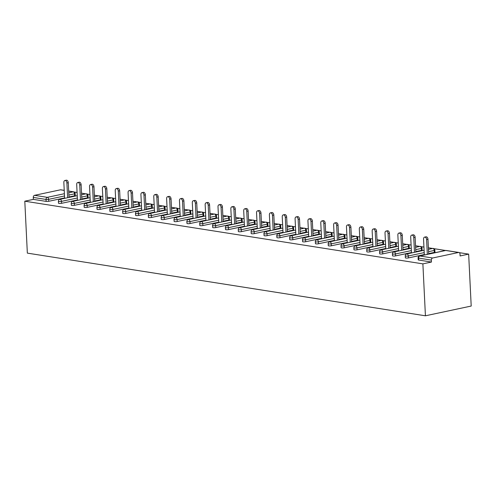 <?xml version="1.0" encoding="UTF-8"?>
<svg xmlns="http://www.w3.org/2000/svg" width="496" height="496" viewBox="0 0 496 496"><rect width="100%" height="100%" fill="white"/><g stroke="black" fill="none" stroke-linecap="round" stroke-linejoin="round"><path stroke-width="0.74" d="M446.158 250.468A1.848 1.848 0 0 0 445.482 250.486A1.848 1.203 -102 0 1 445.78 250.48L419.87 255.992L432.636 258.001L458.546 252.489L445.78 250.48A1.848 1.364 98.9 0 1 446.158 250.468L458.918 252.476A1.848 1.364 98.9 0 1 460.003 254.008L460.102 255.948L468.658 254.126L459.364 252.662M445.507 250.48L433.919 248.657M432.661 248.459L428.389 247.783M423.944 247.082L421.073 246.636M419.814 246.431L415.543 245.762M411.097 245.061L408.227 244.609M406.968 244.41L402.696 243.741M398.251 243.04L395.38 242.587M394.122 242.389L389.85 241.719M385.404 241.019L382.534 240.566M381.275 240.368L377.003 239.692M372.558 238.998L369.687 238.545M368.423 238.347L364.157 237.671M359.712 236.97L356.841 236.518M351.497 239.537L357.176 238.328A1.848 0.341 177.2 0 0 357.79 238.043L357.883 239.983A1.848 0.341 177.2 0 1 357.269 240.269L357.176 238.328A1.848 1.203 78 0 0 355.849 236.319A1.848 1.203 -102 0 0 355.558 236.325L351.311 235.65M346.865 234.949L343.995 234.496M342.73 234.298L338.464 233.628M334.019 232.928L331.148 232.475M325.804 235.495L331.483 234.286A1.848 0.341 177.2 0 0 332.097 234L332.19 235.935A1.848 0.341 177.2 0 1 331.576 236.22L331.483 234.286A1.848 1.203 78 0 0 330.156 232.277A1.848 1.203 -102 0 0 329.865 232.283L325.618 231.607M321.172 230.907L318.302 230.454M317.037 230.256L312.771 229.58M308.326 228.879L305.455 228.433M304.191 228.234L299.919 227.559M295.48 226.858L292.609 226.405M291.344 226.207L287.072 225.537M282.627 224.837L279.763 224.384M278.498 224.186L274.226 223.516M269.781 222.816L266.916 222.363M261.572 225.382L267.251 224.173A1.848 0.341 177.2 0 0 267.859 223.888L267.958 225.823A1.848 0.341 177.2 0 1 267.344 226.108L267.251 224.173A1.848 1.203 78 0 0 265.924 222.165A1.848 1.203 -102 0 0 265.627 222.171L261.38 221.495M256.934 220.794L254.07 220.342M252.805 220.143L248.533 219.468M244.088 218.767L241.223 218.321M239.959 218.122L235.687 217.446M231.241 216.746L228.377 216.293M227.112 216.095L222.84 215.425M218.395 214.725L215.531 214.272M214.266 214.074L209.994 213.404M205.549 212.703L202.684 212.251M201.419 212.052L197.148 211.377M192.702 210.682L189.838 210.23M188.573 210.031L184.301 209.355M179.856 208.655L176.991 208.208M175.727 208.004L171.455 207.334M167.009 206.634L164.139 206.181M162.88 205.983L158.608 205.313M154.163 204.612L151.292 204.16M150.034 203.961L145.762 203.292M141.317 202.591L138.446 202.139M133.108 205.158L138.781 203.949A1.848 0.341 177.2 0 0 139.395 203.664L139.488 205.598A1.848 0.341 177.2 0 1 138.88 205.883L138.781 203.949A1.848 1.203 78 0 0 137.46 201.94A1.848 1.203 -102 0 0 137.163 201.946L132.916 201.264M128.47 200.57L125.6 200.117M124.341 199.919L120.069 199.243M115.624 198.543L112.753 198.096M111.495 197.892L107.223 197.222M102.777 196.521L99.907 196.069M98.642 195.87L94.376 195.201M89.931 194.5L87.06 194.048M85.796 193.849L81.53 193.18M77.085 192.479L74.214 192.026M468.658 254.126L471.2 306.051L425.425 315.797L27.342 253.121L24.8 201.196L422.883 263.866L425.425 315.797M64.232 190.408L60.462 189.813L34.553 195.331L47.312 197.34L64.393 193.707M64.598 197.91L48.732 201.289A1.848 0.341 177.2 0 1 46.122 201.382L46.029 199.448L33.263 197.439L33.362 199.373L24.8 201.196M46.122 201.382L33.362 199.373M33.263 197.439A1.848 1.364 -81.1 0 1 34.553 195.331M60.462 189.813A1.848 1.364 -81.1 0 1 60.834 189.807L64.232 190.34M422.883 263.866L431.446 262.049L418.68 260.034A1.848 0.341 177.2 0 1 418.202 259.836L418.109 257.895A1.848 0.341 177.2 0 0 418.587 258.1L418.68 260.034M74.642 195.771L74.549 193.837A1.848 0.341 177.2 0 0 75.163 193.552L75.256 195.486A1.848 0.341 177.2 0 1 74.642 195.771L68.969 196.98M434.353 252.402L434.254 250.468A1.848 0.341 177.2 0 0 434.868 250.182L434.961 252.117A1.848 0.341 177.2 0 1 434.353 252.402L428.674 253.611M424.309 254.541L408.444 257.914A1.848 0.341 177.2 0 1 405.833 258.013A1.848 0.341 177.2 0 1 405.356 257.815L405.263 255.874A1.848 0.341 177.2 0 0 405.74 256.079A1.848 0.341 -2.8 0 0 408.344 255.979L408.444 257.914M421.507 250.381L421.408 248.44A1.848 0.341 177.2 0 0 422.022 248.155L422.115 250.096A1.848 0.341 177.2 0 1 421.507 250.381L415.828 251.59M411.463 252.514L395.591 255.893A1.848 0.341 177.2 0 1 392.987 255.992A1.848 0.341 177.2 0 1 392.51 255.787L392.417 253.853A1.848 0.341 177.2 0 0 392.888 254.057A1.848 0.341 -2.8 0 0 395.498 253.958L395.591 255.893M408.654 248.353L408.561 246.419A1.848 0.341 177.2 0 0 409.175 246.134L409.268 248.074A1.848 0.341 177.2 0 1 408.654 248.353L402.981 249.562M398.617 250.492L382.745 253.871A1.848 0.341 177.2 0 1 380.141 253.971A1.848 0.341 177.2 0 1 379.663 253.766L379.57 251.832A1.848 0.341 177.2 0 0 380.041 252.03A1.848 0.341 -2.8 0 0 382.652 251.937L382.745 253.871M395.808 246.332L395.715 244.398A1.848 0.341 177.2 0 0 396.329 244.113L396.422 246.047A1.848 0.341 177.2 0 1 395.808 246.332L390.135 247.541M385.77 248.471L369.898 251.85A1.848 0.341 177.2 0 1 367.294 251.949A1.848 0.341 177.2 0 1 366.817 251.745L366.724 249.81A1.848 0.341 177.2 0 0 367.195 250.009A1.848 0.341 -2.8 0 0 369.805 249.91L369.898 251.85M382.962 244.311L382.869 242.377A1.848 0.341 177.2 0 0 383.482 242.091L383.575 244.026A1.848 0.341 177.2 0 1 382.962 244.311L377.289 245.52M372.924 246.45L357.052 249.829A1.848 0.341 177.2 0 1 354.448 249.922A1.848 0.341 177.2 0 1 353.97 249.724L353.877 247.783A1.848 0.341 177.2 0 0 354.349 247.988A1.848 0.341 -2.8 0 0 356.959 247.888L357.052 249.829M370.115 242.29L370.022 240.349A1.848 0.341 177.2 0 0 370.636 240.07L370.729 242.005A1.848 0.341 177.2 0 1 370.115 242.29L364.442 243.499M360.077 244.429L344.205 247.802A1.848 0.341 177.2 0 1 341.601 247.901A1.848 0.341 177.2 0 1 341.124 247.702L341.031 245.762A1.848 0.341 177.2 0 0 341.502 245.966A1.848 0.341 -2.8 0 0 344.112 245.867L344.205 247.802M357.269 240.269L351.596 241.478M347.225 242.401L331.359 245.78A1.848 0.341 177.2 0 1 328.755 245.88A1.848 0.341 177.2 0 1 328.278 245.675L328.185 243.741A1.848 0.341 177.2 0 0 328.656 243.945A1.848 0.341 -2.8 0 0 331.266 243.846L331.359 245.78M344.422 238.241L344.329 236.307A1.848 0.341 177.2 0 0 344.943 236.022L345.036 237.962A1.848 0.341 177.2 0 1 344.422 238.241L338.749 239.45M334.378 240.38L318.513 243.759A1.848 0.341 177.2 0 1 315.902 243.858A1.848 0.341 177.2 0 1 315.431 243.654L315.338 241.719A1.848 0.341 177.2 0 0 315.809 241.918A1.848 0.341 -2.8 0 0 318.42 241.825L318.513 243.759M331.576 236.22L325.903 237.429M321.532 238.359L305.666 241.738A1.848 0.341 177.2 0 1 303.056 241.837A1.848 0.341 177.2 0 1 302.585 241.633L302.492 239.698A1.848 0.341 177.2 0 0 302.963 239.897A1.848 0.341 -2.8 0 0 305.573 239.797L305.666 241.738M318.73 234.199L318.637 232.264A1.848 0.341 177.2 0 0 319.25 231.979L319.343 233.914A1.848 0.341 177.2 0 1 318.73 234.199L313.05 235.408M308.686 236.338L292.82 239.717A1.848 0.341 177.2 0 1 290.21 239.81A1.848 0.341 177.2 0 1 289.738 239.611L289.645 237.671A1.848 0.341 177.2 0 0 290.117 237.875A1.848 0.341 -2.8 0 0 292.727 237.776L292.82 239.717M305.883 232.178L305.79 230.237A1.848 0.341 177.2 0 0 306.404 229.958L306.497 231.892A1.848 0.341 177.2 0 1 305.883 232.178L300.204 233.387M295.839 234.317L279.973 237.689A1.848 0.341 177.2 0 1 277.363 237.789A1.848 0.341 177.2 0 1 276.892 237.59L276.799 235.65A1.848 0.341 177.2 0 0 277.27 235.854A1.848 0.341 -2.8 0 0 279.88 235.755L279.973 237.689M293.037 230.156L292.944 228.216A1.848 0.341 177.2 0 0 293.551 227.931L293.651 229.871A1.848 0.341 177.2 0 1 293.037 230.156L287.358 231.365M282.993 232.289L267.127 235.668A1.848 0.341 177.2 0 1 264.517 235.767A1.848 0.341 177.2 0 1 264.046 235.563L263.953 233.628A1.848 0.341 177.2 0 0 264.424 233.833A1.848 0.341 -2.8 0 0 267.034 233.734L267.127 235.668M280.19 228.129L280.097 226.195A1.848 0.341 177.2 0 0 280.705 225.909L280.804 227.844A1.848 0.341 177.2 0 1 280.19 228.129L274.511 229.338M270.146 230.268L254.281 233.647A1.848 0.341 177.2 0 1 251.67 233.746A1.848 0.341 177.2 0 1 251.199 233.542L251.106 231.607A1.848 0.341 177.2 0 0 251.577 231.806A1.848 0.341 -2.8 0 0 254.188 231.713L254.281 233.647M267.344 226.108L261.665 227.317M257.3 228.247L241.434 231.626A1.848 0.341 177.2 0 1 238.824 231.719A1.848 0.341 177.2 0 1 238.353 231.52L238.254 229.586A1.848 0.341 177.2 0 0 238.731 229.784A1.848 0.341 -2.8 0 0 241.341 229.685L241.434 231.626M254.498 224.087L254.405 222.152A1.848 0.341 177.2 0 0 255.012 221.867L255.111 223.801A1.848 0.341 177.2 0 1 254.498 224.087L248.818 225.296M244.454 226.226L228.588 229.605A1.848 0.341 177.2 0 1 225.978 229.698A1.848 0.341 177.2 0 1 225.506 229.499L225.407 227.559A1.848 0.341 177.2 0 0 225.885 227.763A1.848 0.341 -2.8 0 0 228.495 227.664L228.588 229.605M241.651 222.065L241.558 220.125A1.848 0.341 177.2 0 0 242.166 219.84L242.265 221.78A1.848 0.341 177.2 0 1 241.651 222.065L235.972 223.274M231.607 224.204L215.741 227.577A1.848 0.341 177.2 0 1 213.131 227.676A1.848 0.341 177.2 0 1 212.66 227.472L212.561 225.537A1.848 0.341 177.2 0 0 213.038 225.742A1.848 0.341 -2.8 0 0 215.648 225.643L215.741 227.577M228.805 220.044L228.712 218.104A1.848 0.341 177.2 0 0 229.319 217.818L229.419 219.759A1.848 0.341 177.2 0 1 228.805 220.044L223.126 221.247M218.761 222.177L202.895 225.556A1.848 0.341 177.2 0 1 200.285 225.655A1.848 0.341 177.2 0 1 199.814 225.451L199.714 223.516A1.848 0.341 177.2 0 0 200.192 223.715A1.848 0.341 -2.8 0 0 202.802 223.622L202.895 225.556M215.958 218.017L215.865 216.082A1.848 0.341 177.2 0 0 216.473 215.797L216.566 217.732A1.848 0.341 177.2 0 1 215.958 218.017L210.279 219.226M205.914 220.156L190.049 223.535A1.848 0.341 177.2 0 1 187.438 223.634A1.848 0.341 177.2 0 1 186.967 223.429L186.868 221.495A1.848 0.341 177.2 0 0 187.345 221.693A1.848 0.341 -2.8 0 0 189.949 221.6L190.049 223.535M203.112 215.996L203.013 214.061A1.848 0.341 177.2 0 0 203.627 213.776L203.72 215.71A1.848 0.341 177.2 0 1 203.112 215.996L197.433 217.205M193.068 218.135L177.202 221.514A1.848 0.341 177.2 0 1 174.592 221.607A1.848 0.341 177.2 0 1 174.121 221.408L174.022 219.474A1.848 0.341 177.2 0 0 174.499 219.672A1.848 0.341 -2.8 0 0 177.103 219.573L177.202 221.514M190.266 213.974L190.166 212.04A1.848 0.341 177.2 0 0 190.78 211.755L190.873 213.689A1.848 0.341 177.2 0 1 190.266 213.974L184.586 215.183M180.222 216.113L164.356 219.486A1.848 0.341 177.2 0 1 161.746 219.585A1.848 0.341 177.2 0 1 161.268 219.387L161.175 217.446A1.848 0.341 177.2 0 0 161.653 217.651A1.848 0.341 -2.8 0 0 164.257 217.552L164.356 219.486M177.419 211.953L177.32 210.013A1.848 0.341 177.2 0 0 177.934 209.727L178.027 211.668A1.848 0.341 177.2 0 1 177.419 211.953L171.74 213.162M167.375 214.092L151.509 217.465A1.848 0.341 177.2 0 1 148.899 217.564A1.848 0.341 177.2 0 1 148.422 217.36L148.329 215.425A1.848 0.341 177.2 0 0 148.806 215.63A1.848 0.341 -2.8 0 0 151.41 215.531L151.509 217.465M164.573 209.932L164.474 207.991A1.848 0.341 177.2 0 0 165.087 207.706L165.18 209.647A1.848 0.341 177.2 0 1 164.573 209.932L158.894 211.135M154.529 212.065L138.663 215.444A1.848 0.341 177.2 0 1 136.053 215.543A1.848 0.341 177.2 0 1 135.575 215.338L135.482 213.404A1.848 0.341 177.2 0 0 135.96 213.602A1.848 0.341 -2.8 0 0 138.564 213.509L138.663 215.444M151.726 207.905L151.627 205.97A1.848 0.341 177.2 0 0 152.241 205.685L152.334 207.619A1.848 0.341 177.2 0 1 151.726 207.905L146.047 209.114M141.682 210.044L125.81 213.423A1.848 0.341 177.2 0 1 123.206 213.522A1.848 0.341 177.2 0 1 122.729 213.317L122.636 211.383A1.848 0.341 177.2 0 0 123.107 211.581A1.848 0.341 -2.8 0 0 125.717 211.482L125.81 213.423M138.88 205.883L133.201 207.092M128.836 208.022L112.964 211.401A1.848 0.341 177.2 0 1 110.36 211.494A1.848 0.341 177.2 0 1 109.883 211.296L109.79 209.355A1.848 0.341 177.2 0 0 110.261 209.56A1.848 0.341 -2.8 0 0 112.871 209.461L112.964 211.401M126.027 203.862L125.934 201.928A1.848 0.341 177.2 0 0 126.548 201.643L126.641 203.577A1.848 0.341 177.2 0 1 126.027 203.862L120.354 205.071M115.99 206.001L100.118 209.374A1.848 0.341 177.2 0 1 97.514 209.473A1.848 0.341 177.2 0 1 97.036 209.275L96.943 207.334A1.848 0.341 177.2 0 0 97.414 207.539A1.848 0.341 -2.8 0 0 100.025 207.44L100.118 209.374M113.181 201.841L113.088 199.9A1.848 0.341 177.2 0 0 113.702 199.615L113.795 201.556A1.848 0.341 177.2 0 1 113.181 201.841L107.508 203.05M103.143 203.974L87.271 207.353A1.848 0.341 177.2 0 1 84.667 207.452A1.848 0.341 177.2 0 1 84.19 207.247L84.097 205.313A1.848 0.341 177.2 0 0 84.568 205.518A1.848 0.341 -2.8 0 0 87.178 205.418L87.271 207.353M100.335 199.814L100.242 197.879A1.848 0.341 177.2 0 0 100.855 197.594L100.948 199.535A1.848 0.341 177.2 0 1 100.335 199.814L94.662 201.023M90.297 201.953L74.425 205.332A1.848 0.341 177.2 0 1 71.821 205.431A1.848 0.341 177.2 0 1 71.343 205.226L71.25 203.292A1.848 0.341 177.2 0 0 71.722 203.49A1.848 0.341 -2.8 0 0 74.332 203.397L74.425 205.332M87.488 197.792L87.395 195.858A1.848 0.341 177.2 0 0 88.009 195.573L88.102 197.507A1.848 0.341 177.2 0 1 87.488 197.792L81.815 199.001M77.45 199.931L61.578 203.31A1.848 0.341 177.2 0 1 58.974 203.41A1.848 0.341 177.2 0 1 58.497 203.205L58.404 201.271A1.848 0.341 177.2 0 0 58.875 201.469A1.848 0.341 -2.8 0 0 61.485 201.37L61.578 203.31M431.446 262.049L431.346 260.109L418.587 258.1A1.848 1.364 98.9 0 1 419.87 255.992A1.848 1.203 -102 0 0 419.573 255.998A1.848 1.848 0 0 0 418.109 257.895M432.636 258.001A1.848 1.364 98.9 0 0 431.346 260.109M458.918 252.476A1.848 1.364 98.9 0 0 458.546 252.489M64.895 180.494L66.266 180.203A2.282 1.482 78 0 1 68.268 182.677L66.892 182.968A2.282 1.482 -102 0 0 64.895 180.494A2.282 1.482 -102 0 0 63.848 182.491L64.623 198.357M66.892 182.968L67.617 197.718M68.268 182.677L68.987 197.427M77.742 182.522L79.112 182.224A2.282 1.482 78 0 1 81.115 184.698L79.738 184.989A2.282 1.482 -102 0 0 77.742 182.522A2.282 1.482 -102 0 0 76.694 184.512L77.469 200.378M79.738 184.989L80.464 199.739M81.115 184.698L81.834 199.448M90.588 184.543L91.965 184.252A2.282 1.482 78 0 1 93.961 186.719L92.585 187.011A2.282 1.482 -102 0 0 90.588 184.543A2.282 1.482 -102 0 0 89.54 186.533L90.315 202.399M92.585 187.011L93.31 201.767M93.961 186.719L94.68 201.475M103.435 186.564L104.811 186.273A2.282 1.482 78 0 1 106.807 188.74L105.431 189.038A2.282 1.482 -102 0 0 103.435 186.564A2.282 1.482 -102 0 0 102.387 188.554L103.162 204.426M105.431 189.038L106.156 203.788M106.807 188.74L107.527 203.496M116.281 188.585L117.657 188.294A2.282 1.482 78 0 1 119.654 190.768L118.277 191.059A2.282 1.482 -102 0 0 116.281 188.585A2.282 1.482 -102 0 0 115.233 190.576L116.008 206.448M118.277 191.059L119.003 205.809M119.654 190.768L120.373 205.518M129.127 190.607L130.504 190.315A2.282 1.482 78 0 1 132.5 192.789L131.124 193.08A2.282 1.482 -102 0 0 129.127 190.607A2.282 1.482 -102 0 0 128.08 192.603L128.855 208.469M131.124 193.08L131.849 207.83M132.5 192.789L133.219 207.539M141.974 192.634L143.35 192.343A2.282 1.482 78 0 1 145.347 194.81L143.976 195.102A2.282 1.482 -102 0 0 141.974 192.634A2.282 1.482 -102 0 0 140.926 194.624L141.701 210.49M143.976 195.102L144.696 209.858M145.347 194.81L146.066 209.56M154.82 194.655L156.197 194.364A2.282 1.482 78 0 1 158.193 196.831L156.823 197.123A2.282 1.482 -102 0 0 154.82 194.655A2.282 1.482 -102 0 0 153.772 196.645L154.547 212.511M156.823 197.123L157.542 211.879M158.193 196.831L158.912 211.587M167.667 196.676L169.043 196.385A2.282 1.482 78 0 1 171.039 198.853L169.669 199.15A2.282 1.482 -102 0 0 167.667 196.676A2.282 1.482 -102 0 0 166.619 198.667L167.394 214.539M169.669 199.15L170.388 213.9M171.039 198.853L171.765 213.609M180.513 198.698L181.889 198.406A2.282 1.482 78 0 1 183.886 200.88L182.516 201.171A2.282 1.482 -102 0 0 180.513 198.698A2.282 1.482 -102 0 0 179.465 200.688L180.24 216.56M182.516 201.171L183.235 215.921M183.886 200.88L184.611 215.63M193.359 200.719L194.736 200.427A2.282 1.482 78 0 1 196.732 202.901L195.362 203.193A2.282 1.482 -102 0 0 193.359 200.719A2.282 1.482 -102 0 0 192.312 202.715L193.087 218.581M195.362 203.193L196.081 217.942M196.732 202.901L197.458 217.651M206.206 202.746L207.582 202.455A2.282 1.482 78 0 1 209.579 204.922L208.208 205.214A2.282 1.482 -102 0 0 206.206 202.746A2.282 1.482 -102 0 0 205.158 204.736L205.939 220.602M208.208 205.214L208.928 219.97M209.579 204.922L210.304 219.672M219.058 204.767L220.429 204.476A2.282 1.482 78 0 1 222.425 206.944L221.055 207.235A2.282 1.482 -102 0 0 219.058 204.767A2.282 1.482 -102 0 0 218.004 206.758L218.786 222.623M221.055 207.235L221.774 221.991M222.425 206.944L223.15 221.7M231.905 206.789L233.275 206.497A2.282 1.482 78 0 1 235.271 208.965L233.901 209.262A2.282 1.482 -102 0 0 231.905 206.789A2.282 1.482 -102 0 0 230.851 208.779L231.632 224.651M233.901 209.262L234.62 224.012M235.271 208.965L235.997 223.721M244.751 208.81L246.121 208.518A2.282 1.482 78 0 1 248.118 210.992L246.748 211.284A2.282 1.482 -102 0 0 244.751 208.81A2.282 1.482 -102 0 0 243.697 210.8L244.478 226.672M246.748 211.284L247.467 226.033M248.118 210.992L248.843 225.742M257.598 210.837L258.968 210.54A2.282 1.482 78 0 1 260.964 213.013L259.594 213.305A2.282 1.482 -102 0 0 257.598 210.837A2.282 1.482 -102 0 0 256.55 212.827L257.325 228.693M259.594 213.305L260.313 228.055M260.964 213.013L261.69 227.763M270.444 212.858L271.814 212.567A2.282 1.482 78 0 1 273.817 215.035L272.44 215.326A2.282 1.482 -102 0 0 270.444 212.858A2.282 1.482 -102 0 0 269.396 214.849L270.171 230.714M272.44 215.326L273.16 230.082M273.817 215.035L274.536 229.784M283.29 214.88L284.661 214.588A2.282 1.482 78 0 1 286.663 217.056L285.287 217.347A2.282 1.482 -102 0 0 283.29 214.88A2.282 1.482 -102 0 0 282.243 216.87L283.018 232.742M285.287 217.347L286.006 232.103M286.663 217.056L287.382 231.812M296.137 216.901L297.507 216.609A2.282 1.482 78 0 1 299.51 219.083L298.133 219.375A2.282 1.482 -102 0 0 296.137 216.901A2.282 1.482 -102 0 0 295.089 218.891L295.864 234.763M298.133 219.375L298.852 234.124M299.51 219.083L300.229 233.833M308.983 218.922L310.353 218.631A2.282 1.482 78 0 1 312.356 221.104L310.98 221.396A2.282 1.482 -102 0 0 308.983 218.922A2.282 1.482 -102 0 0 307.935 220.912L308.71 236.784M310.98 221.396L311.705 236.146M312.356 221.104L313.075 235.854M321.83 220.949L323.2 220.652A2.282 1.482 78 0 1 325.202 223.126L323.826 223.417A2.282 1.482 -102 0 0 321.83 220.949A2.282 1.482 -102 0 0 320.782 222.94L321.557 238.805M323.826 223.417L324.551 238.167M325.202 223.126L325.922 237.875M334.676 222.971L336.046 222.679A2.282 1.482 78 0 1 338.049 225.147L336.672 225.438A2.282 1.482 -102 0 0 334.676 222.971A2.282 1.482 -102 0 0 333.628 224.961L334.403 240.827M336.672 225.438L337.398 240.194M338.049 225.147L338.768 239.897M347.522 224.992L348.893 224.7A2.282 1.482 78 0 1 350.895 227.168L349.519 227.459A2.282 1.482 -102 0 0 347.522 224.992A2.282 1.482 -102 0 0 346.475 226.982L347.25 242.854M349.519 227.459L350.244 242.215M350.895 227.168L351.614 241.924M360.369 227.013L361.745 226.722A2.282 1.482 78 0 1 363.742 229.195L362.365 229.487A2.282 1.482 -102 0 0 360.369 227.013A2.282 1.482 -102 0 0 359.321 229.003L360.096 244.875M362.365 229.487L363.091 244.237M363.742 229.195L364.461 243.945M373.215 229.034L374.592 228.743A2.282 1.482 78 0 1 376.588 231.217L375.212 231.508A2.282 1.482 -102 0 0 373.215 229.034A2.282 1.482 -102 0 0 372.167 231.031L372.942 246.896M375.212 231.508L375.937 246.258M376.588 231.217L377.307 245.966M386.062 231.062L387.438 230.764A2.282 1.482 78 0 1 389.434 233.238L388.058 233.529A2.282 1.482 -102 0 0 386.062 231.062A2.282 1.482 -102 0 0 385.014 233.052L385.789 248.918M388.058 233.529L388.783 248.279M389.434 233.238L390.154 247.988M398.908 233.083L400.284 232.791A2.282 1.482 78 0 1 402.281 235.259L400.904 235.55A2.282 1.482 -102 0 0 398.908 233.083A2.282 1.482 -102 0 0 397.86 235.073L398.635 250.939M400.904 235.55L401.63 250.306M402.281 235.259L403 250.015M411.754 235.104L413.131 234.813A2.282 1.482 78 0 1 415.127 237.28L413.757 237.578A2.282 1.482 -102 0 0 411.754 235.104A2.282 1.482 -102 0 0 410.707 237.094L411.482 252.966M413.757 237.578L414.476 252.328M415.127 237.28L415.846 252.036M424.601 237.125L425.977 236.834A2.282 1.482 78 0 1 427.974 239.308L426.603 239.599A2.282 1.482 -102 0 0 424.601 237.125A2.282 1.482 -102 0 0 423.553 239.115L424.328 254.987M426.603 239.599L427.323 254.349M427.974 239.308L428.693 254.057M68.758 192.777L73.222 191.822L68.677 191.109M64.505 195.97L48.639 199.349A1.848 0.341 -2.8 0 1 46.029 199.448A1.848 1.364 -81.1 0 1 47.312 197.34A1.848 1.203 78 0 1 48.639 199.349L48.732 201.289M68.87 195.046L74.549 193.837A1.848 1.203 78 0 0 73.222 191.822A1.848 1.364 -81.1 0 1 73.6 191.816L68.677 191.041M81.716 197.067L87.395 195.858A1.848 1.203 78 0 0 86.068 193.849A1.848 1.203 -102 0 0 85.777 193.855L81.604 194.742M77.351 197.997L61.485 201.37A1.848 1.203 78 0 0 60.159 199.361A1.848 1.203 -102 0 0 59.867 199.367A1.848 1.848 0 0 0 58.404 201.271M100.855 197.594A1.848 1.848 0 0 0 98.623 195.877A1.848 1.203 -102 0 1 98.921 195.87A1.848 1.203 78 0 1 100.242 197.879L94.562 199.088M90.198 200.018L74.332 203.397A1.848 1.203 78 0 0 73.005 201.382A1.848 1.203 -102 0 0 72.714 201.395A1.848 1.848 0 0 0 71.25 203.292M113.702 199.615A1.848 1.848 0 0 0 111.47 197.898A1.848 1.203 -102 0 1 111.767 197.892A1.848 1.203 78 0 1 113.088 199.9L107.409 201.109M103.044 202.039L87.178 205.418A1.848 1.203 78 0 0 85.858 203.41A1.848 1.203 -102 0 0 85.56 203.416A1.848 1.848 0 0 0 84.097 205.313M126.548 201.643A1.848 1.848 0 0 0 124.316 199.919A1.848 1.203 -102 0 1 124.614 199.913A1.848 1.203 78 0 1 125.934 201.928L120.261 203.131M115.89 204.061L100.025 207.44A1.848 1.203 78 0 0 98.704 205.431A1.848 1.203 -102 0 0 98.406 205.437A1.848 1.848 0 0 0 96.943 207.334M128.737 206.088L112.871 209.461A1.848 1.203 78 0 0 111.55 207.452A1.848 1.203 -102 0 0 111.253 207.458A1.848 1.848 0 0 0 109.79 209.355M152.241 205.685A1.848 1.848 0 0 0 150.009 203.968A1.848 1.203 -102 0 1 150.307 203.961A1.848 1.203 78 0 1 151.627 205.97L145.954 207.179M141.583 208.109L125.717 211.482A1.848 1.203 78 0 0 124.397 209.473A1.848 1.203 -102 0 0 124.099 209.479A1.848 1.848 0 0 0 122.636 211.383M165.087 207.706A1.848 1.848 0 0 0 162.855 205.989A1.848 1.203 -102 0 1 163.153 205.983A1.848 1.203 78 0 1 164.474 207.991L158.801 209.2M154.436 210.13L138.564 213.509A1.848 1.203 78 0 0 137.243 211.494A1.848 1.203 -102 0 0 136.946 211.507A1.848 1.848 0 0 0 135.482 213.404M177.934 209.727A1.848 1.848 0 0 0 175.702 208.01A1.848 1.203 -102 0 1 175.999 208.004A1.848 1.203 78 0 1 177.32 210.013L171.647 211.222M167.282 212.152L151.41 215.531A1.848 1.203 78 0 0 150.09 213.522A1.848 1.203 -102 0 0 149.792 213.528A1.848 1.848 0 0 0 148.329 215.425M190.78 211.755A1.848 1.848 0 0 0 188.548 210.031A1.848 1.203 -102 0 1 188.846 210.025A1.848 1.203 78 0 1 190.166 212.04L184.493 213.243M180.129 214.173L164.257 217.552A1.848 1.203 78 0 0 162.936 215.543A1.848 1.203 -102 0 0 162.638 215.549A1.848 1.848 0 0 0 161.175 217.446M203.627 213.776A1.848 1.848 0 0 0 201.395 212.059A1.848 1.203 -102 0 1 201.692 212.052A1.848 1.203 78 0 1 203.013 214.061L197.34 215.27M192.975 216.2L177.103 219.573A1.848 1.203 78 0 0 175.782 217.564A1.848 1.203 -102 0 0 175.485 217.57A1.848 1.848 0 0 0 174.022 219.474M216.473 215.797A1.848 1.848 0 0 0 214.241 214.08A1.848 1.203 -102 0 1 214.539 214.074A1.848 1.203 78 0 1 215.865 216.082L210.186 217.291M205.821 218.221L189.949 221.6A1.848 1.203 78 0 0 188.629 219.585A1.848 1.203 -102 0 0 188.331 219.592A1.848 1.848 0 0 0 186.868 221.495M229.319 217.818A1.848 1.848 0 0 0 227.087 216.101A1.848 1.203 -102 0 1 227.385 216.095A1.848 1.203 78 0 1 228.712 218.104L223.033 219.313M218.668 220.243L202.802 223.622A1.848 1.203 78 0 0 201.475 221.613A1.848 1.203 -102 0 0 201.178 221.619A1.848 1.848 0 0 0 199.714 223.516M242.166 219.84A1.848 1.848 0 0 0 239.934 218.122A1.848 1.203 -102 0 1 240.231 218.116A1.848 1.203 78 0 1 241.558 220.125L235.879 221.334M231.514 222.264L215.648 225.643A1.848 1.203 78 0 0 214.322 223.634A1.848 1.203 -102 0 0 214.024 223.64A1.848 1.848 0 0 0 212.561 225.537M255.012 221.867A1.848 1.848 0 0 0 252.78 220.15A1.848 1.203 -102 0 1 253.078 220.137A1.848 1.203 78 0 1 254.405 222.152L248.725 223.361M244.361 224.285L228.495 227.664A1.848 1.203 78 0 0 227.168 225.655A1.848 1.203 -102 0 0 226.87 225.661A1.848 1.848 0 0 0 225.407 227.559M257.207 226.312L241.341 229.685A1.848 1.203 78 0 0 240.014 227.676A1.848 1.203 -102 0 0 239.717 227.683A1.848 1.848 0 0 0 238.254 229.586M280.705 225.909A1.848 1.848 0 0 0 278.473 224.192A1.848 1.203 -102 0 1 278.771 224.186A1.848 1.203 78 0 1 280.097 226.195L274.418 227.404M270.053 228.334L254.188 231.713A1.848 1.203 78 0 0 252.861 229.698A1.848 1.203 -102 0 0 252.563 229.704A1.848 1.848 0 0 0 251.106 231.607M293.551 227.931A1.848 1.848 0 0 0 291.319 226.213A1.848 1.203 -102 0 1 291.617 226.207A1.848 1.203 78 0 1 292.944 228.216L287.265 229.425M282.9 230.355L267.034 233.734A1.848 1.203 78 0 0 265.707 231.725A1.848 1.203 -102 0 0 265.41 231.731A1.848 1.848 0 0 0 263.953 233.628M306.404 229.958A1.848 1.848 0 0 0 304.172 228.234A1.848 1.203 -102 0 1 304.463 228.228A1.848 1.203 78 0 1 305.79 230.237L300.111 231.446M295.746 232.376L279.88 235.755A1.848 1.203 78 0 0 278.554 233.746A1.848 1.203 -102 0 0 278.256 233.752A1.848 1.848 0 0 0 276.799 235.65M319.25 231.979A1.848 1.848 0 0 0 317.018 230.262A1.848 1.203 -102 0 1 317.31 230.249A1.848 1.203 78 0 1 318.637 232.264L312.957 233.473M308.593 234.397L292.727 237.776A1.848 1.203 78 0 0 291.4 235.767A1.848 1.203 -102 0 0 291.109 235.774A1.848 1.848 0 0 0 289.645 237.671M321.439 236.425L305.573 239.797A1.848 1.203 78 0 0 304.246 237.789A1.848 1.203 -102 0 0 303.955 237.795A1.848 1.848 0 0 0 302.492 239.698M344.943 236.022A1.848 1.848 0 0 0 342.711 234.304A1.848 1.203 -102 0 1 343.003 234.298A1.848 1.203 78 0 1 344.329 236.307L338.65 237.516M334.285 238.446L318.42 241.825A1.848 1.203 78 0 0 317.093 239.81A1.848 1.203 -102 0 0 316.801 239.816A1.848 1.848 0 0 0 315.338 241.719M347.132 240.467L331.266 243.846A1.848 1.203 78 0 0 329.939 241.837A1.848 1.203 -102 0 0 329.648 241.843A1.848 1.848 0 0 0 328.185 243.741M370.636 240.07A1.848 1.848 0 0 0 368.404 238.347A1.848 1.203 -102 0 1 368.702 238.34A1.848 1.203 78 0 1 370.022 240.349L364.343 241.558M359.978 242.488L344.112 245.867A1.848 1.203 78 0 0 342.786 243.858A1.848 1.203 -102 0 0 342.494 243.865A1.848 1.848 0 0 0 341.031 245.762M383.482 242.091A1.848 1.848 0 0 0 381.25 240.374A1.848 1.203 -102 0 1 381.548 240.362A1.848 1.203 78 0 1 382.869 242.377L377.189 243.586M372.825 244.509L356.959 247.888A1.848 1.203 78 0 0 355.638 245.88A1.848 1.203 -102 0 0 355.341 245.886A1.848 1.848 0 0 0 353.877 247.783M396.329 244.113A1.848 1.848 0 0 0 394.097 242.395A1.848 1.203 -102 0 1 394.394 242.389A1.848 1.203 78 0 1 395.715 244.398L390.042 245.607M385.671 246.537L369.805 249.91A1.848 1.203 78 0 0 368.485 247.901A1.848 1.203 -102 0 0 368.187 247.907A1.848 1.848 0 0 0 366.724 249.81M409.175 246.134A1.848 1.848 0 0 0 406.943 244.416A1.848 1.203 -102 0 1 407.241 244.41A1.848 1.203 78 0 1 408.561 246.419L402.888 247.628M398.517 248.558L382.652 251.937A1.848 1.203 78 0 0 381.331 249.922A1.848 1.203 -102 0 0 381.033 249.934A1.848 1.848 0 0 0 379.57 251.832M422.022 248.155A1.848 1.848 0 0 0 419.79 246.438A1.848 1.203 -102 0 1 420.087 246.431A1.848 1.203 78 0 1 421.408 248.44L415.735 249.649M411.364 250.579L395.498 253.958A1.848 1.203 78 0 0 394.177 251.949A1.848 1.203 -102 0 0 393.88 251.956A1.848 1.848 0 0 0 392.417 253.853M434.868 250.182A1.848 1.848 0 0 0 432.636 248.459A1.848 1.203 -102 0 1 432.934 248.453A1.848 1.203 78 0 1 434.254 250.468L428.581 251.67M424.216 252.6L408.344 255.979A1.848 1.203 78 0 0 407.024 253.971A1.848 1.203 -102 0 0 406.726 253.977A1.848 1.848 0 0 0 405.263 255.874M75.163 193.552A1.848 1.848 0 0 0 73.6 191.816M88.009 195.573A1.848 1.848 0 0 0 85.777 193.855M77.24 195.672L59.867 199.367M98.623 195.877L94.451 196.763M90.086 197.693L72.714 201.395M111.47 197.898L107.297 198.784M102.932 199.714L85.56 203.416M124.316 199.919L120.144 200.812M115.779 201.736L98.406 205.437M139.395 203.664A1.848 1.848 0 0 0 137.163 201.946L132.99 202.833M128.625 203.763L111.253 207.458M150.009 203.968L145.836 204.854M141.472 205.784L124.099 209.479M162.855 205.989L158.683 206.875M154.318 207.805L136.946 211.507M175.702 208.01L171.529 208.897M167.164 209.827L149.792 213.528M188.548 210.031L184.376 210.924M180.011 211.854L162.638 215.549M201.395 212.059L197.222 212.945M192.857 213.875L175.485 217.57M214.241 214.08L210.075 214.966M205.704 215.896L188.331 219.592M227.087 216.101L222.921 216.988M218.55 217.918L201.178 221.619M239.934 218.122L235.767 219.009M231.396 219.939L214.024 223.64M252.78 220.15L248.614 221.036M244.249 221.966L226.87 225.661M267.859 223.888A1.848 1.848 0 0 0 265.627 222.171L261.46 223.057M257.095 223.987L239.717 227.683M278.473 224.192L274.307 225.079M269.942 226.009L252.563 229.704M291.319 226.213L287.153 227.1M282.788 228.03L265.41 231.731M304.172 228.234L299.999 229.127M295.635 230.051L278.256 233.752M317.018 230.262L312.846 231.148M308.481 232.078L291.109 235.774M332.097 234A1.848 1.848 0 0 0 329.865 232.283L325.692 233.17M321.327 234.1L303.955 237.795M342.711 234.304L338.539 235.191M334.174 236.121L316.801 239.816M357.79 238.043A1.848 1.848 0 0 0 355.558 236.325L351.385 237.212M347.02 238.142L329.648 241.843M368.404 238.347L364.231 239.239M359.867 240.163L342.494 243.865M381.25 240.374L377.078 241.261M372.713 242.191L355.341 245.886M394.097 242.395L389.924 243.282M385.559 244.212L368.187 247.907M406.943 244.416L402.771 245.303M398.406 246.233L381.033 249.934M419.79 246.438L415.617 247.324M411.252 248.254L393.88 251.956M432.636 248.459L428.463 249.352M424.099 250.275L406.726 253.977M445.482 250.486L419.573 255.998"/></g></svg>
